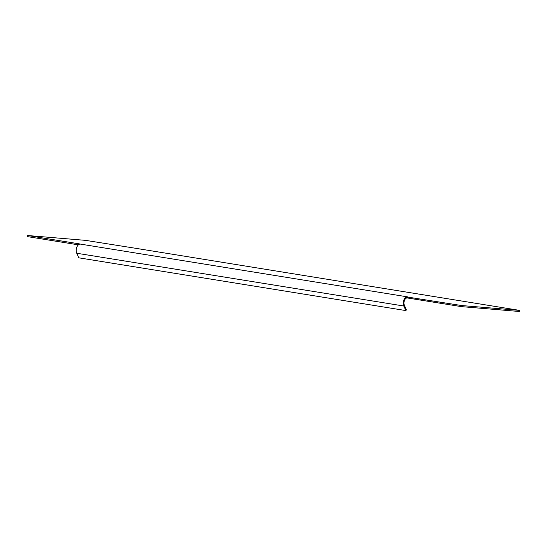 <?xml version="1.0" encoding="UTF-8"?>
<svg xmlns="http://www.w3.org/2000/svg" width="547" height="547" viewBox="0 0 547 547"><rect width="100%" height="100%" fill="white"/><g stroke="black" fill="none" stroke-linecap="round" stroke-linejoin="round"><path stroke-width="0.82" d="M78.385 244.837L27.35 236.605L27.494 235.504L85.599 240.372L134.494 248.106L519.65 310.395L461.545 305.534L406.681 296.912A5.538 3.309 99.2 0 0 403.707 300.515A5.538 3.309 99.2 0 0 403.809 306.012L405.847 310.58L78.782 257.815L76.744 253.247A5.538 3.309 -80.8 0 1 76.635 247.75A5.538 3.309 -80.8 0 1 79.609 244.147L80.088 244.044L79.233 243.853L79.171 244.311M405.847 310.58L406.421 309.848L404.383 305.281A4.431 2.646 99.2 0 1 404.295 300.877A4.431 2.646 99.2 0 1 406.681 297.999L407.481 297.985L407.631 296.884L80.088 244.044M519.65 310.395L519.506 311.496L461.401 306.628L407.481 297.985M27.494 235.504L79.233 243.853M461.545 305.534L461.401 306.628M406.681 296.912L406.681 297.999M404.383 305.281L403.809 306.012L76.744 253.247M409.812 297.185L409.662 298.279"/></g></svg>
